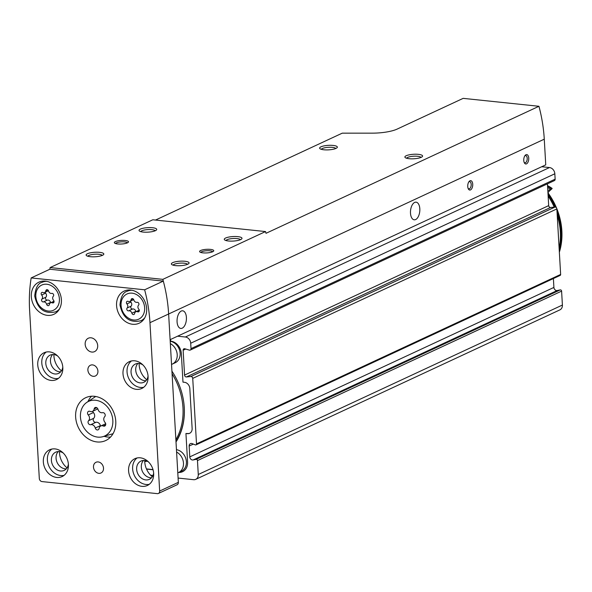 <?xml version="1.0" encoding="UTF-8"?>
<svg xmlns="http://www.w3.org/2000/svg" width="592" height="592" viewBox="0 0 592 592"><rect width="100%" height="100%" fill="white"/><g stroke="black" fill="none" stroke-linecap="round" stroke-linejoin="round"><path stroke-width="0.89" d="M176.594 452.059A11.529 9.383 65 0 1 183.431 462.618A11.529 9.383 65 0 1 178.555 472.534A11.529 9.383 65 0 1 177.792 472.838M170.341 343.619A11.529 9.383 65 0 1 177.178 354.179A11.529 9.383 65 0 1 172.302 364.095A11.529 9.383 65 0 1 171.539 364.406M150.583 475.191L153.002 475.443M178.088 478.07L193.591 479.69A5.913 4.81 -115 0 0 195.752 479.342A5.913 4.81 -115 0 0 198.276 474.503L197.469 460.583A1.184 0.962 -115 0 0 196.144 459.348L193.096 459.969L557.22 290.517L560.269 289.895A1.184 0.962 -115 0 1 561.601 291.123L562.4 305.05A5.913 4.81 -115 0 1 559.877 309.882L195.752 479.342M177.585 336.197L185.363 337.011A5.913 4.81 -115 0 1 190.705 343.242L191.016 348.621A1.776 1.443 -115 0 1 189.344 350.124L184.8 348.755A1.776 1.443 -115 0 0 183.135 350.257L184.563 375.076A1.776 1.443 -115 0 0 186.428 376.949L190.868 376.512A1.776 1.443 -115 0 1 192.733 378.384L196.507 443.911A1.184 0.962 -115 0 1 195.308 444.881L192.156 443.615A2.953 2.405 -115 0 0 190.417 443.623A2.953 2.405 -115 0 0 189.159 446.035L189.78 456.883A2.953 2.405 -115 0 0 193.096 459.969M189.78 456.883L553.905 287.423A2.953 2.405 -115 0 0 557.22 290.517M553.905 287.423L553.394 278.558M196.004 444.881L560.128 275.421A1.184 0.962 -115 0 0 560.639 274.451L556.857 208.924A1.776 1.443 -115 0 0 554.993 207.052L550.553 207.489A1.776 1.443 -115 0 1 548.688 205.616L547.437 183.846M190.261 350.072L554.386 180.612A1.776 1.443 -115 0 0 555.141 179.161L554.83 173.782A5.913 4.81 -115 0 0 549.487 167.551L541.71 166.737M178.732 472.446A11.825 9.627 -115 0 0 182.543 471.713A11.825 9.627 -115 0 0 187.59 462.041L185.94 433.507L187.442 433.662A5.913 4.81 -115 0 0 189.61 433.314A5.913 4.81 -115 0 0 192.134 428.482L189.825 388.53A5.913 4.81 -115 0 0 184.482 382.299L182.98 382.143L181.337 353.609A11.825 9.627 -115 0 0 170.644 341.147L170.548 339.475M146.535 469.093L153.054 469.782M548.14 196.093A59.999 48.847 65 0 1 554.23 207.133M557.213 215.022A59.999 48.847 65 0 1 559.129 248.344M548.044 194.361A59.999 48.847 65 0 1 555.192 207.052M557.013 211.603A59.999 48.847 65 0 1 559.27 250.816M547.955 192.822A59.363 48.329 65 0 1 556.436 207.785M556.843 208.761A59.363 48.329 65 0 1 559.351 252.207M146.453 468.908L153.002 469.597M179.043 472.305A11.825 9.627 -115 0 0 182.699 471.639M189.766 433.24A5.913 4.81 -115 0 1 187.76 433.522L185.94 433.507M176.453 449.654A11.529 9.383 65 0 1 186.066 459.481A11.529 9.383 65 0 1 181.478 471.173L178.555 472.534M176.009 441.965A61.479 50.046 -115 0 0 184.267 407.629A61.479 50.046 -115 0 0 171.924 371.14M144.744 461.553A61.479 50.046 -115 0 0 147.216 461.227M170.2 341.221A11.529 9.383 65 0 1 179.813 351.049A11.529 9.383 65 0 1 175.225 362.733L172.302 364.095M170.637 340.97L170.185 340.918M170.563 339.756L170.126 339.956M89.954 411.359A4.085 3.33 -115 0 0 92.456 411.388A4.085 3.33 -115 0 0 94.158 408.946A2.338 1.902 -115 0 1 95.134 407.555A2.338 1.902 -115 0 1 98.013 409.353A4.085 3.33 -115 0 0 102.549 412.676A2.338 1.902 -115 0 1 104.888 413.949A2.338 1.902 -115 0 1 104.695 416.679A4.085 3.33 -115 0 0 105.021 422.414A2.338 1.902 -115 0 1 104.74 426.033A2.338 1.902 -115 0 1 103.311 426.011A4.085 3.33 -115 0 0 100.818 425.981A4.085 3.33 -115 0 0 99.116 428.423A2.338 1.902 -115 0 1 98.139 429.822A2.338 1.902 -115 0 1 95.26 428.023A4.085 3.33 -115 0 0 90.724 424.701A2.338 1.902 -115 0 1 88.386 423.428A2.338 1.902 -115 0 1 88.578 420.697A4.085 3.33 -115 0 0 88.252 414.955A2.338 1.902 -115 0 1 88.526 411.344A2.338 1.902 -115 0 1 89.954 411.359M80.445 416.997A19.085 15.54 65 0 1 86.913 402.316A19.085 15.54 65 0 1 110.726 412.128A19.085 15.54 65 0 1 102.897 436.667A19.085 15.54 65 0 1 80.445 416.997M128.124 301.38A2.893 2.361 -115 0 0 129.9 301.402A2.893 2.361 -115 0 0 131.106 299.67A1.658 1.347 -115 0 1 133.836 299.959A2.893 2.361 -115 0 0 137.048 302.312A1.658 1.347 -115 0 1 138.572 305.154A2.893 2.361 -115 0 0 138.809 309.216A1.658 1.347 -115 0 1 137.596 311.769A2.893 2.361 -115 0 0 135.82 311.747A2.893 2.361 -115 0 0 134.613 313.479A1.658 1.347 -115 0 1 131.883 313.19A2.893 2.361 -115 0 0 128.671 310.837A1.658 1.347 -115 0 1 127.147 308.003A2.893 2.361 -115 0 0 126.917 303.933A1.658 1.347 -115 0 1 128.124 301.38M42.876 292.47A2.893 2.361 -115 0 0 44.644 292.485A2.893 2.361 -115 0 0 45.85 290.761A1.658 1.347 -115 0 1 48.581 291.042A2.893 2.361 -115 0 0 51.8 293.403A1.658 1.347 -115 0 1 53.317 296.237A2.893 2.361 -115 0 0 53.554 300.307A1.658 1.347 -115 0 1 52.34 302.852A2.893 2.361 -115 0 0 50.572 302.83A2.893 2.361 -115 0 0 49.365 304.562A1.658 1.347 -115 0 1 46.627 304.281A2.893 2.361 -115 0 0 43.416 301.92A1.658 1.347 -115 0 1 41.899 299.086A2.893 2.361 -115 0 0 41.662 295.016A1.658 1.347 -115 0 1 42.876 292.47M162.837 279.357L265.534 231.561L152.825 219.773L50.12 267.569A141.873 115.499 -115 0 0 49.839 269.242L31.169 277.929A141.873 115.499 -115 0 0 29.6 310.104L39.309 478.462A2.953 2.405 -115 0 0 41.98 481.577L157.324 493.639A2.953 2.405 -115 0 0 158.404 493.462A2.953 2.405 -115 0 0 159.662 491.042L149.961 322.684A141.873 115.499 -115 0 0 144.64 289.799L163.311 281.104A141.873 115.499 -115 0 0 162.837 279.357L50.12 267.569M158.404 493.462L177.075 484.774A2.953 2.405 -115 0 0 178.34 482.354L168.631 313.997L170.111 339.675L545.75 164.857L544.27 139.179A141.873 115.499 -115 0 0 538.949 106.286L463.159 98.361L397.136 129.093A23.643 6.016 -3.3 0 1 372.242 133.156L342.228 133.17L155.526 220.054M210.412 249.387A7.097 1.806 176.7 0 1 213.542 251.208A7.097 1.806 176.7 0 1 206.786 252.925A7.097 1.806 176.7 0 1 199.874 251.992A7.097 1.806 176.7 0 1 202.405 249.913A7.097 1.806 176.7 0 1 210.412 249.387M125.164 240.47A7.097 1.806 176.7 0 1 128.286 242.291A7.097 1.806 176.7 0 1 121.53 244.015A7.097 1.806 176.7 0 1 114.619 243.075A7.097 1.806 176.7 0 1 117.149 240.996A7.097 1.806 176.7 0 1 125.164 240.47M152.551 227.728A8.865 2.257 176.7 0 1 156.451 229.999A8.865 2.257 176.7 0 1 148.007 232.153A8.865 2.257 176.7 0 1 139.372 230.984A8.865 2.257 176.7 0 1 142.531 228.386A8.865 2.257 176.7 0 1 152.551 227.728M184.896 261.264A8.865 2.257 176.7 0 1 188.804 263.536A8.865 2.257 176.7 0 1 180.353 265.69A8.865 2.257 176.7 0 1 171.717 264.52A8.865 2.257 176.7 0 1 174.884 261.923A8.865 2.257 176.7 0 1 184.896 261.264M237.799 236.637A8.865 2.257 176.7 0 1 241.706 238.916A8.865 2.257 176.7 0 1 233.263 241.07A8.865 2.257 176.7 0 1 224.627 239.901A8.865 2.257 176.7 0 1 227.787 237.296A8.865 2.257 176.7 0 1 237.799 236.637M99.641 252.347A8.865 2.257 176.7 0 1 103.548 254.619A8.865 2.257 176.7 0 1 95.105 256.773A8.865 2.257 176.7 0 1 86.469 255.603A8.865 2.257 176.7 0 1 89.629 253.006A8.865 2.257 176.7 0 1 99.641 252.347M538.949 106.286L266.015 233.307A141.873 115.499 65 0 0 265.534 231.561M544.27 139.179L168.631 313.997A141.873 115.499 -115 0 0 163.311 281.104L49.839 269.242M149.961 322.684L168.631 313.997A141.873 115.499 -115 0 0 163.311 281.104M144.64 289.799L31.169 277.929M116.572 305.583A17.73 14.437 65 0 1 124.135 291.079A17.73 14.437 65 0 1 144.707 301.062A17.73 14.437 65 0 1 139.098 323.232A17.73 14.437 65 0 1 116.572 305.583M31.317 296.666A17.73 14.437 65 0 1 38.88 282.162A17.73 14.437 65 0 1 59.452 292.152A17.73 14.437 65 0 1 53.842 314.315A17.73 14.437 65 0 1 31.317 296.666M103.511 468.154A5.913 4.81 -115 0 0 96.008 462.271A5.913 4.81 -115 0 0 94.135 469.663A5.913 4.81 -115 0 0 100.995 472.993A5.913 4.81 -115 0 0 103.511 468.154M97.917 371.132A5.913 4.81 -115 0 0 90.413 365.249A5.913 4.81 -115 0 0 88.541 372.642A5.913 4.81 -115 0 0 95.401 375.972A5.913 4.81 -115 0 0 97.917 371.132M75.643 417.027A23.643 19.247 65 0 1 85.729 397.683A23.643 19.247 65 0 1 113.153 410.996A23.643 19.247 65 0 1 105.679 440.559A23.643 19.247 65 0 1 75.643 417.027M128.59 470.781A14.778 12.032 65 0 1 134.887 458.689A14.778 12.032 65 0 1 152.033 467.014A14.778 12.032 65 0 1 147.364 485.484A14.778 12.032 65 0 1 128.59 470.781M37.74 364.842A14.778 12.032 65 0 1 44.045 352.758A14.778 12.032 65 0 1 61.183 361.076A14.778 12.032 65 0 1 56.514 379.553A14.778 12.032 65 0 1 37.74 364.842M43.334 461.864A14.778 12.032 65 0 1 49.639 449.779A14.778 12.032 65 0 1 66.778 458.097A14.778 12.032 65 0 1 62.108 476.575A14.778 12.032 65 0 1 43.334 461.864M122.995 373.759A14.778 12.032 65 0 1 129.3 361.668A14.778 12.032 65 0 1 146.439 369.993A14.778 12.032 65 0 1 141.769 388.47A14.778 12.032 65 0 1 122.995 373.759M97.695 345.587A7.393 6.016 -115 0 0 88.304 338.232A7.393 6.016 -115 0 0 85.973 347.467A7.393 6.016 -115 0 0 94.542 351.626A7.393 6.016 -115 0 0 97.695 345.587M146.705 379.768A17.73 14.437 65 0 1 139.157 364.805A17.73 14.437 65 0 1 139.127 363.495M67.044 467.872A17.73 14.437 65 0 1 59.503 452.91A17.73 14.437 65 0 1 59.466 451.6M61.45 370.851A17.73 14.437 65 0 1 53.909 355.888A17.73 14.437 65 0 1 53.872 354.578M152.299 476.789A17.73 14.437 65 0 1 144.751 461.827A17.73 14.437 65 0 1 144.722 460.517M143.678 387.294A14.778 12.032 65 0 1 127.043 371.872A14.778 12.032 65 0 1 131.424 360.965M148.044 376.001A10.049 8.184 65 0 1 143.819 382.299A10.049 8.184 65 0 1 131.054 372.294A10.049 8.184 65 0 1 135.339 364.073A10.049 8.184 65 0 1 142.879 364.894M145.935 380.745A10.049 8.184 65 0 1 135.723 370.118A10.049 8.184 65 0 1 137.884 363.451M64.025 475.398A14.778 12.032 65 0 1 47.382 459.984A14.778 12.032 65 0 1 51.77 449.069M68.383 464.106A10.049 8.184 65 0 1 64.158 470.403A10.049 8.184 65 0 1 51.393 460.398A10.049 8.184 65 0 1 55.678 452.184A10.049 8.184 65 0 1 63.218 453.006M66.274 468.857A10.049 8.184 65 0 1 56.062 458.23A10.049 8.184 65 0 1 58.231 451.555M58.43 378.377A14.778 12.032 65 0 1 41.788 362.963A14.778 12.032 65 0 1 46.176 352.048M62.789 367.084A10.049 8.184 65 0 1 58.564 373.382A10.049 8.184 65 0 1 45.799 363.377A10.049 8.184 65 0 1 50.083 355.163A10.049 8.184 65 0 1 57.624 355.984M60.68 371.835A10.049 8.184 65 0 1 50.468 361.209A10.049 8.184 65 0 1 52.636 354.534M149.273 484.315A14.778 12.032 65 0 1 132.638 468.894A14.778 12.032 65 0 1 137.018 457.979M153.639 473.015A10.049 8.184 65 0 1 149.413 479.32A10.049 8.184 65 0 1 136.648 469.315A10.049 8.184 65 0 1 140.933 461.094A10.049 8.184 65 0 1 148.474 461.915M151.53 477.766A10.049 8.184 65 0 1 141.318 467.14A10.049 8.184 65 0 1 143.479 460.472M87.956 401.628A23.643 19.247 65 0 1 91.486 396.233M110.497 437.088A23.643 19.247 65 0 1 104.096 436.311M472.727 184.193A4.729 2.472 96 0 0 469.123 181.478A4.729 2.472 96 0 0 468.346 188.915A4.729 2.472 96 0 0 471.232 189.359A4.729 2.472 96 0 0 472.727 184.193M528.745 158.123A4.729 2.472 96 0 0 525.141 155.407A4.729 2.472 96 0 0 524.364 162.844A4.729 2.472 96 0 0 527.257 163.288A4.729 2.472 96 0 0 528.745 158.123M419.817 208.821A8.865 4.625 96 0 0 416.072 202.168A8.865 4.625 96 0 0 410.552 210.508A8.865 4.625 96 0 0 414.23 219.81A8.865 4.625 96 0 0 419.817 208.821M186.406 317.445A8.865 4.625 96 0 0 182.662 310.8A8.865 4.625 96 0 0 177.134 319.132A8.865 4.625 96 0 0 180.819 328.434A8.865 4.625 96 0 0 186.406 317.445M418.411 154.349A8.865 2.257 176.7 0 1 422.311 156.621A8.865 2.257 176.7 0 1 413.867 158.774A8.865 2.257 176.7 0 1 405.231 157.605A8.865 2.257 176.7 0 1 408.391 155.008A8.865 2.257 176.7 0 1 418.411 154.349M333.155 145.432A8.865 2.257 176.7 0 1 337.063 147.704A8.865 2.257 176.7 0 1 328.612 149.857A8.865 2.257 176.7 0 1 319.976 148.688A8.865 2.257 176.7 0 1 323.143 146.091A8.865 2.257 176.7 0 1 333.155 145.432M87.853 256.247A7.267 1.85 176.7 0 1 98.886 254.286A7.267 1.85 176.7 0 1 102.246 255.418M226.011 240.537A7.267 1.85 176.7 0 1 237.052 238.576A7.267 1.85 176.7 0 1 240.404 239.708M173.101 265.164A7.267 1.85 176.7 0 1 184.142 263.196A7.267 1.85 176.7 0 1 187.501 264.328M140.755 231.627A7.267 1.85 176.7 0 1 151.796 229.659A7.267 1.85 176.7 0 1 155.156 230.799M321.36 149.332A7.267 1.85 176.7 0 1 332.401 147.371A7.267 1.85 176.7 0 1 335.76 148.503M406.615 158.249A7.267 1.85 176.7 0 1 417.656 156.281A7.267 1.85 176.7 0 1 421.016 157.413M115.61 243.556A5.913 1.502 176.7 0 1 124.601 241.906A5.913 1.502 176.7 0 1 127.361 242.875M200.858 252.466A5.913 1.502 176.7 0 1 209.857 250.816A5.913 1.502 176.7 0 1 212.617 251.792M524.793 155.896A3.611 1.887 -84 0 1 525.681 155.592A3.611 1.887 -84 0 1 527.206 158.301A3.611 1.887 -84 0 1 524.934 162.77A3.611 1.887 -84 0 1 524.12 162.297M468.775 181.966A3.611 1.887 -84 0 1 469.663 181.663A3.611 1.887 -84 0 1 471.188 184.371A3.611 1.887 -84 0 1 468.908 188.841A3.611 1.887 -84 0 1 468.102 188.367M50.705 302.771A1.658 1.347 -115 0 1 50.586 302.438A2.893 2.361 -115 0 0 47.367 300.085A1.658 1.347 -115 0 1 45.85 297.243A2.893 2.361 -115 0 0 45.614 293.181L41.662 295.016M45.147 292.256A1.658 1.347 -115 0 0 45.614 293.181M135.953 311.688A1.658 1.347 -115 0 1 135.834 311.355A2.893 2.361 -115 0 0 132.623 308.994A1.658 1.347 -115 0 1 131.106 306.16A2.893 2.361 -115 0 0 130.869 302.09L126.917 303.933M130.403 301.173A1.658 1.347 -115 0 0 130.869 302.09M100.596 426.099A2.338 1.902 -115 0 1 100.425 425.618A4.085 3.33 -115 0 0 95.889 422.296A2.338 1.902 -115 0 1 93.551 421.023A2.338 1.902 -115 0 1 93.743 418.292A4.085 3.33 -115 0 0 93.418 412.557L88.252 414.955M92.752 411.255A2.338 1.902 -115 0 0 93.418 412.557M92.456 411.388L97.621 408.983A4.085 3.33 -115 0 0 97.843 408.872M143.405 376.297A51.43 41.869 65 0 1 145.432 378.621M547.822 190.483L548.125 190.343A29.556 24.065 -115 0 0 547.8 190.106M547.829 190.617L550.604 189.329A28.372 23.103 -115 0 0 547.644 187.509M547.578 186.288A29.556 24.065 -115 0 1 551.544 188.752A29.556 24.065 -115 0 0 550.604 189.329M551.544 188.752L552.166 188.456A29.556 24.065 -115 0 0 547.541 185.673M547.948 192.718A29.556 24.065 65 0 1 551.448 189.262L552.166 188.456M198.276 474.503L562.4 305.05M197.469 460.583L561.601 291.123M196.144 459.348L560.269 289.895M189.159 446.035L193.34 444.089M196.507 443.911L560.639 274.451M192.733 378.384L556.857 208.924M190.868 376.512L554.993 207.052M186.428 376.949L550.553 207.489M184.563 375.076L548.688 205.616M183.135 350.257L185.747 349.036M191.016 348.621L555.141 179.161M190.705 343.242L554.83 173.782M185.363 337.011L549.487 167.551M172.08 373.789A60.399 49.173 65 0 1 175.883 439.76M145.151 460.576A60.399 49.173 65 0 1 144.722 460.628M183.683 401.79A60.887 49.565 65 0 1 175.979 441.477M121.079 305.346A13.89 11.307 65 0 1 138.084 295.578A13.89 11.307 65 0 1 139.423 318.807A13.89 11.307 65 0 1 121.079 305.346M35.823 296.429A13.89 11.307 65 0 1 52.829 286.661A13.89 11.307 65 0 1 54.168 309.89A13.89 11.307 65 0 1 35.823 296.429M159.662 491.042L178.34 482.354M44.733 281.067L41.995 282.347A16.258 13.231 65 0 1 46.687 281.318M59.518 308.883A16.258 13.231 65 0 1 55.715 311.821L58.453 310.541M129.988 289.984L127.25 291.257A16.258 13.231 65 0 1 131.942 290.235M144.774 317.8A16.258 13.231 65 0 1 140.963 320.731L143.708 319.458M45.85 297.243L41.899 299.086M47.737 289.88L45.85 290.761M53.998 302.083L52.34 302.852M50.586 302.438L46.627 304.281M47.367 300.085L43.416 301.92M131.106 306.16L127.147 308.003M132.993 298.79L131.106 299.67M139.253 311L137.596 311.769M135.834 311.355L131.883 313.19M132.623 308.994L128.671 310.837M93.743 418.292L88.578 420.697M96.822 407.71L94.158 408.946M105.65 424.923L103.311 426.011M100.425 425.618L95.26 428.023M95.889 422.296L90.724 424.701M144.722 460.857L145.839 460.731M102.897 436.667L113.028 433.699M86.913 402.316L95.704 396.477M41.995 282.347C37.992 283.309 35.564 287.853 34.706 295.985C37.503 309.061 44.504 314.345 55.715 311.821M127.25 291.257C123.247 292.226 120.82 296.77 119.961 304.902C122.759 317.978 129.759 323.254 140.963 320.731M48.463 290.709L44.644 292.485M54.02 301.224L50.572 302.83M133.718 299.626L129.9 301.402M139.275 310.141L135.82 311.747M105.687 423.717L100.818 425.981"/></g></svg>
